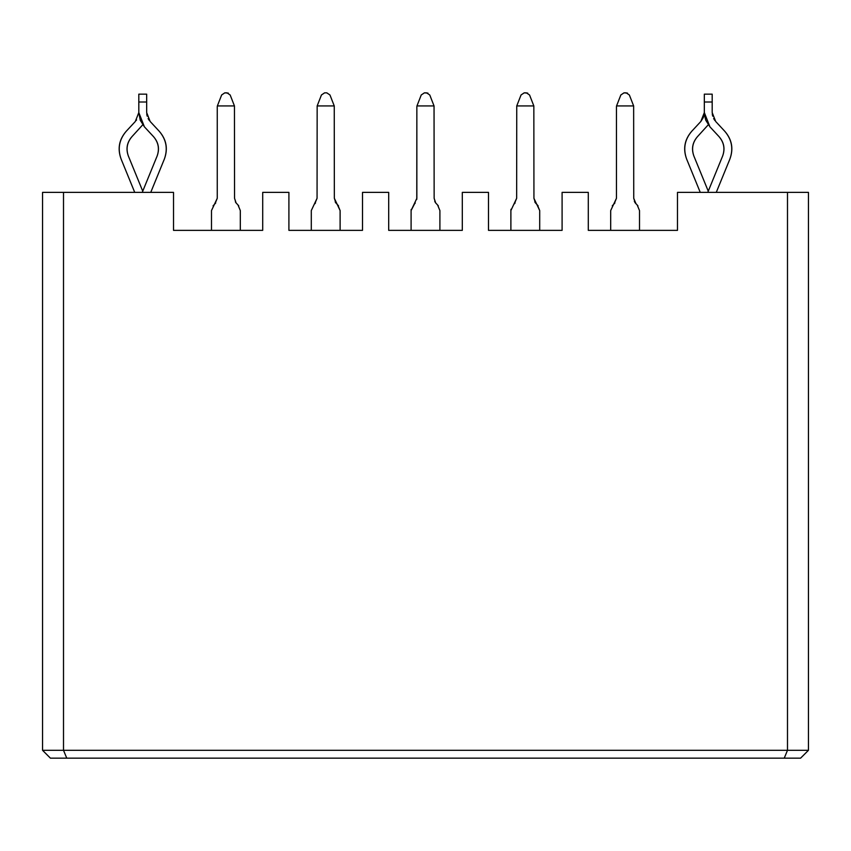 <?xml version="1.0" encoding="UTF-8"?>
<svg xmlns="http://www.w3.org/2000/svg" width="851" height="851" viewBox="0 0 851 851"><rect width="100%" height="100%" fill="white"/><g stroke="black" fill="none" stroke-linecap="round" stroke-linejoin="round"><path stroke-width="1.28" d="M173.519 192.379L173.519 230.355L262.704 230.355L173.519 230.355L173.519 192.379L63.506 192.379L173.519 192.379M677.481 230.355L677.481 192.379L808.45 192.379L787.494 192.379L787.494 750.305L808.45 750.305L808.45 192.379L808.45 750.305L787.494 750.305L787.494 192.379L677.481 192.379L677.481 230.355L677.481 218.569L677.481 230.355L588.296 230.355L677.481 230.355M488.495 230.355L562.096 230.355L488.495 230.355L488.495 192.379L462.306 192.379L462.306 230.355L388.694 230.355L462.306 230.355L462.306 192.379L488.495 192.379L488.495 230.355M288.904 230.355L362.505 230.355L288.904 230.355L288.904 192.379L262.704 192.379L262.704 230.355L262.704 192.379L288.904 192.379L288.904 230.355M42.55 192.379L63.506 192.379L42.55 192.379L42.55 750.305L63.506 750.305L63.506 192.379L63.506 750.305L787.494 750.305L42.55 750.305L42.55 192.379M588.296 230.355L588.296 192.379L562.096 192.379L562.096 230.355L562.096 192.379L588.296 192.379L588.296 230.355M388.694 230.355L388.694 192.379L362.505 192.379L362.505 230.355L362.505 192.379L388.694 192.379L388.694 230.355M800.589 758.156L50.411 758.156L42.55 750.305L50.411 758.156L66.761 758.156L63.506 750.305L66.761 758.156L784.239 758.156L787.494 750.305L784.239 758.156L800.589 758.156L808.45 750.305L800.589 758.156M217.26 198.294L211.495 210.559L211.495 230.355L211.495 210.559L217.26 198.304L217.26 106.949L217.26 198.294L214.963 203.846M235.95 202.761L238.014 205.006L240.312 210.559L240.312 230.355L240.312 210.559L238.014 205.006L235.95 202.761L234.546 198.315L234.451 105.939L217.356 105.939L217.26 106.949L217.356 105.939L234.451 105.939L234.546 198.315M235.748 202.464L235.397 201.847M335.741 202.761L337.804 205.006L340.113 210.559L340.113 230.355L340.113 210.559L334.347 198.294L334.252 105.939L317.157 105.939L317.061 198.294L311.296 210.559L311.296 230.355L311.296 210.559L317.061 198.304L317.157 105.939L334.252 105.939L334.347 198.315M335.549 202.464L335.198 201.847M414.554 203.846L411.097 210.559L411.097 230.355L411.097 210.559L416.852 198.304L416.852 106.949L416.777 199.4M435.542 202.761L437.605 205.006L439.903 210.559L439.903 230.355L439.903 210.559L437.605 205.006L435.542 202.761L434.148 198.315L434.042 105.939L416.958 105.939L416.852 106.949L416.958 105.939L416.852 106.949L416.958 105.939L434.042 105.939L434.148 198.315M435.34 202.464L434.744 201.293M535.343 202.761L537.406 205.006L539.704 210.559L539.704 230.355L539.704 210.559L533.939 198.294L533.843 105.939L516.748 105.939L516.653 198.294L510.887 210.559L510.887 230.355L510.887 210.559L516.653 198.304L516.748 105.939L533.843 105.939L533.939 198.315M535.141 202.464L534.79 201.847M616.454 198.294L610.688 210.559L610.688 230.355L610.688 210.559L616.454 198.304L616.454 106.949L616.454 198.294L614.145 203.846M635.133 202.761L637.197 205.006L639.505 210.559L639.505 230.355L639.505 210.559L637.197 205.006L635.133 202.761L636.037 203.846L633.74 198.315L633.644 105.939L616.549 105.939L616.454 106.949L616.549 105.939L633.644 105.939L633.74 198.315M634.942 202.464L634.335 201.293M157.095 156.105C159.733 148.925 158.552 142.457 153.552 136.681C158.467 142.468 159.648 148.946 157.095 156.105L142.255 192.379L157.095 156.105C159.648 148.946 158.467 142.468 153.552 136.681L144.415 126.842L140.266 120.246L138.809 112.577L135.309 121.491L126.171 131.331C119.151 139.607 117.459 148.851 121.119 159.073L134.735 192.379L121.119 159.073C117.342 148.829 119.034 139.585 126.171 131.331L135.309 121.491L138.809 112.577L138.809 94.153L138.809 107.247M146.67 112.577L146.67 94.153L146.67 112.577L150.17 121.491L159.307 131.331C166.456 139.585 168.136 148.829 164.36 159.073L150.744 192.379L164.36 159.073C168.019 148.851 166.339 139.607 159.307 131.331L150.17 121.491L146.67 112.577L150.17 121.491M142.745 191.177L128.395 156.105C125.831 148.946 127.012 142.468 131.926 136.681L142.745 124.799L131.926 136.681C126.927 142.457 125.746 148.925 128.395 156.105L142.745 191.177M238.737 205.846L238.014 205.017M215.697 203.006L214.973 203.836M213.069 205.846L213.803 205.006M234.546 198.304L236.121 203.006M228.313 93.099L224.802 92.844L227.004 92.844L230.164 94.982L234.451 105.939L230.164 94.982L227.004 92.844L224.802 92.844L221.643 94.982L217.356 105.939L221.675 94.918M338.538 205.846L337.815 205.017L338.538 205.846M315.487 203.006L314.764 203.836M314.753 203.846L317.061 198.304M335.911 203.006L334.347 198.304M326.805 92.844L324.603 92.844L326.805 92.844L329.965 94.982L334.252 105.939L329.965 94.982L326.805 92.844L324.603 92.844L321.444 94.982L317.157 105.939L321.465 94.918M438.339 205.846L437.616 205.017M415.288 203.006L414.565 203.836M411.097 210.548L411.171 209.452M434.148 198.304L435.712 203.006M427.904 93.099L424.404 92.844L426.596 92.844L429.766 94.982L434.042 105.939L429.766 94.982L426.596 92.844L424.404 92.844L421.234 94.982L416.958 105.939L421.266 94.918M538.13 205.846L537.406 205.017L538.13 205.846M515.089 203.006L514.366 203.836M514.355 203.846L516.653 198.304M510.994 209.272L510.887 210.548M535.513 203.006L533.939 198.304M527.705 93.099L524.195 92.844L526.397 92.844L529.556 94.982L533.843 105.939L529.556 94.982L526.397 92.844L524.195 92.844L521.035 94.982L516.748 105.939L521.067 94.918M637.931 205.846L637.208 205.017M614.879 203.006L614.156 203.836M612.263 205.846L612.986 205.006M633.74 198.304L635.303 203.006M627.495 93.099L623.996 92.844L626.198 92.844L629.357 94.982L633.644 105.939L629.357 94.982L626.198 92.844L623.996 92.844L620.836 94.982L616.549 105.939L620.858 94.918M708.255 191.177L693.905 156.105C691.352 148.946 692.533 142.468 697.448 136.681L708.255 124.799L697.448 136.681C692.448 142.457 691.267 148.925 693.905 156.105L708.255 191.177M703.809 116.236L704.33 112.577L700.83 121.491L691.693 131.331C684.661 139.607 682.981 148.851 686.64 159.073L700.256 192.379L686.64 159.073C682.864 148.829 684.544 139.585 691.693 131.331L700.83 121.491L704.33 112.577L704.33 94.153L712.191 94.153L712.191 112.577L715.691 121.491L724.829 131.331C731.966 139.585 733.658 148.829 729.881 159.073L716.265 192.379L729.881 159.073C733.541 148.851 731.849 139.607 724.829 131.331L715.691 121.491L712.191 112.577L715.691 121.491M149.351 120.523L148.117 118.566M147.159 116.13L146.734 113.853M138.809 102.014L146.67 102.014L138.809 102.014L138.809 112.577L144.415 126.842L153.552 136.681M138.809 112.577L135.309 121.491M136.585 119.885L136.128 120.523M700.83 121.491L703.426 117.374M697.448 136.681C692.533 142.468 691.352 148.946 693.905 156.105M707.766 192.379L722.605 156.105C725.254 148.925 724.073 142.457 719.074 136.681L709.936 126.842L705.777 120.246L704.33 112.577L709.936 126.842L719.074 136.681C723.988 142.468 725.169 148.946 722.605 156.105L707.766 192.379M704.426 114.619L705.777 120.246L709.936 126.842M714.872 120.523L713.638 118.566M712.681 116.13L712.255 113.853M712.191 112.577L712.191 102.014L704.33 102.014L704.33 112.577M146.67 94.153L138.809 94.153M704.33 94.153L704.33 102.014L712.191 102.014L712.191 94.153L704.33 94.153"/></g></svg>
